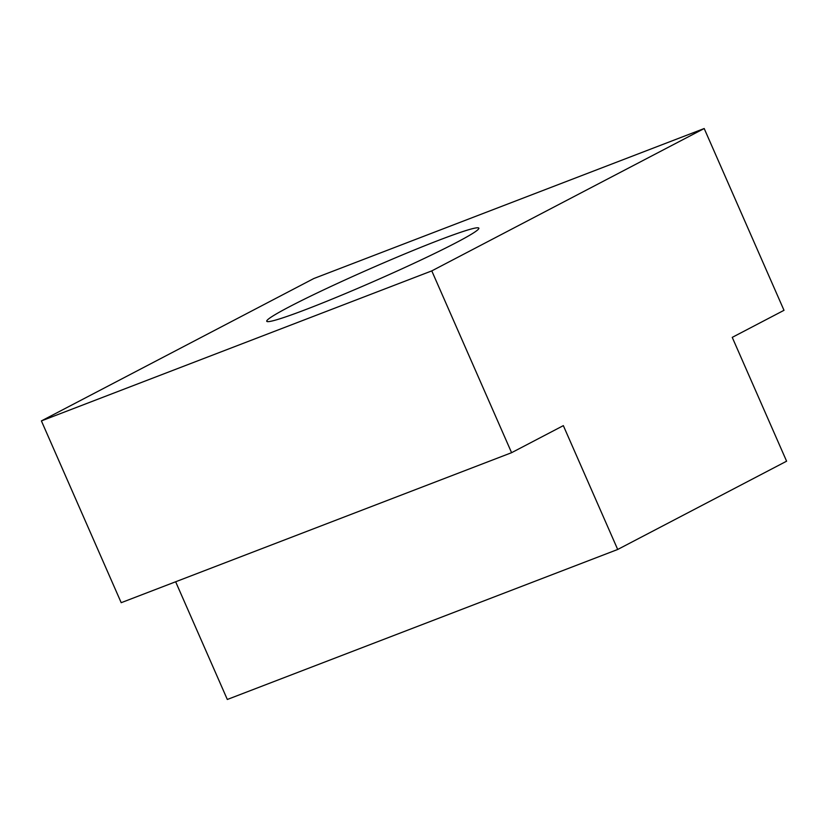 <?xml version="1.0" encoding="UTF-8"?>
<svg xmlns="http://www.w3.org/2000/svg" width="828" height="828" viewBox="0 0 828 828"><rect width="100%" height="100%" fill="white"/><g stroke="black" fill="none" stroke-linecap="round" stroke-linejoin="round"><path stroke-width="1.24" d="M289.489 306.722A115.827 6.541 156.3 0 1 409.156 252.105A115.827 6.541 156.3 0 1 478.832 228.569A115.827 6.541 156.3 0 1 456.104 242.697A115.827 6.541 156.3 0 1 342.14 294.954A115.827 6.541 156.3 0 1 267.061 321.533A115.827 6.541 156.3 0 1 289.489 306.722M41.4 420.903L121.198 602.691L511.59 452.688L431.781 270.891L41.4 420.903L313.812 278.529L704.193 128.526L431.781 270.891M511.59 452.688L563.34 425.633L617.698 549.471L227.317 699.474L175.65 581.774M617.698 549.471L786.6 461.196L732.242 337.369L784.002 310.314L704.193 128.526"/></g></svg>
